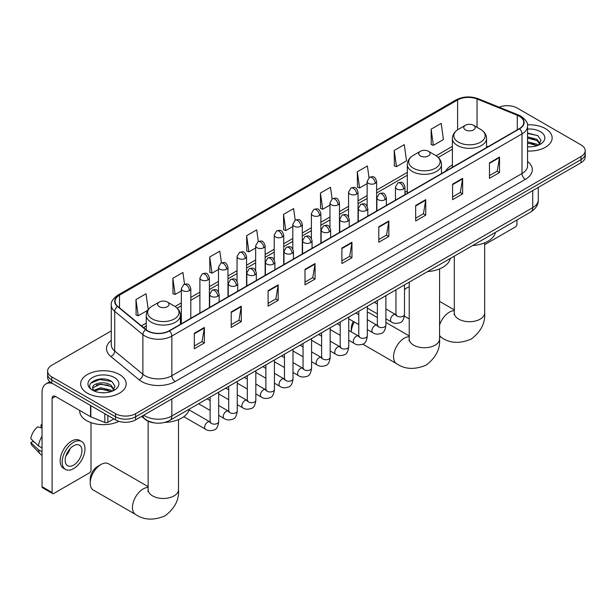 <?xml version="1.0" encoding="UTF-8"?>
<svg xmlns="http://www.w3.org/2000/svg" width="616" height="616" viewBox="0 0 616 616"><rect width="100%" height="100%" fill="white"/><g stroke="black" fill="none" stroke-linecap="round" stroke-linejoin="round"><path stroke-width="0.92" d="M407.322 190.983A25.14 14.515 0 0 0 404.958 192.431M452.398 164.957A25.14 14.515 0 0 0 445.499 171.256M154.431 422.907A14.23 8.216 180 0 1 145.43 419.55L141.626 416.408M111.273 330.908L51.767 365.265A14.23 8.216 0 0 0 47.601 371.071L47.601 377.269A14.23 8.216 0 0 0 51.767 383.083L115.492 419.873A14.23 8.216 0 0 0 135.62 419.873L581.034 162.716A14.23 8.216 0 0 0 585.2 156.903L585.2 153.808A14.23 8.216 0 0 1 581.034 159.613A14.23 8.216 0 0 0 585.2 153.808L585.2 150.712A14.23 8.216 0 0 0 581.034 144.899L517.309 108.108A14.23 8.216 0 0 0 499.106 107.176M47.601 371.071A14.23 8.216 0 0 0 51.767 376.884L115.492 413.675A14.23 8.216 0 0 0 135.62 413.675L135.62 416.77L581.034 159.613L135.62 416.77A14.23 8.216 0 0 1 115.492 416.77A14.23 8.216 0 0 0 135.62 416.77L135.62 419.873M51.767 376.884L51.767 379.98L115.492 416.77L51.767 379.98A14.23 8.216 0 0 1 47.601 374.174A14.23 8.216 0 0 0 51.767 379.98L51.767 383.083M545.476 128.636A22.769 13.144 0 0 0 527.465 124.832A22.769 13.144 0 0 1 545.476 128.636A22.769 13.144 0 0 1 552.152 137.93A22.769 13.144 0 0 0 545.476 128.636M119.519 374.559A22.769 13.144 0 0 0 94.71 371.71A22.769 13.144 0 0 0 80.65 383.853A22.769 13.144 0 0 0 87.318 393.147A22.769 13.144 0 0 0 112.135 395.996A22.769 13.144 0 0 0 126.188 383.853A22.769 13.144 0 0 0 119.519 374.559A22.769 13.144 0 0 0 94.71 371.71A22.769 13.144 0 0 0 80.65 383.853A22.769 13.144 0 0 0 87.318 393.147A22.769 13.144 0 0 0 112.135 395.996A22.769 13.144 0 0 0 126.188 383.853A22.769 13.144 0 0 0 119.519 374.559M519.319 116.239A15.177 8.763 180 0 1 523.762 122.438A15.177 8.763 180 0 1 519.319 128.636L169.161 330.8A15.177 8.763 180 0 1 145.992 329.629L117.81 306.391A15.177 8.763 180 0 1 115.069 301.363A15.177 8.763 180 0 1 119.512 295.172L457.611 99.969A15.177 8.763 180 0 1 477.046 98.991L517.294 115.261A15.177 8.763 180 0 1 519.319 116.239M519.588 116.085A15.562 8.986 0 0 0 517.509 115.076L477.269 98.806A15.562 8.986 0 0 0 457.342 99.815L119.242 295.01A15.562 8.986 0 0 0 117.502 306.514L145.684 329.752A15.562 8.986 0 0 0 169.423 330.954L519.588 128.79A15.562 8.986 0 0 0 519.588 116.085M194.317 333.271L194.317 348.764L204.373 342.958L204.373 327.466L194.317 333.271M194.317 346.015L202.063 341.541L204.335 327.981A3.796 2.195 -120 0 0 204.373 327.466M201.994 341.58L204.373 342.958M231.208 311.973L231.208 327.466L241.272 321.66L241.272 306.167L231.208 311.973M231.208 324.717L238.954 320.243L241.226 306.683A3.796 2.195 -120 0 0 241.272 306.167M238.893 320.281L241.272 321.66M268.099 290.675L268.099 306.167L278.163 300.354L278.163 284.861L268.099 290.675M268.099 303.418L275.853 298.945L278.124 285.377A3.796 2.195 -120 0 0 278.163 284.861M275.783 298.983L278.163 300.354M304.997 269.377L304.997 284.861L315.061 279.056L315.061 263.563L304.997 269.377M304.997 282.113L312.743 277.639L315.015 264.079A3.796 2.195 -120 0 0 315.061 263.563M312.682 277.677L315.061 279.056M489.466 162.87L489.466 178.363L499.53 172.549L499.53 157.057L489.466 162.87M489.466 175.614L497.22 171.14L499.491 157.573A3.796 2.195 -120 0 0 499.53 157.057M497.151 171.179L499.53 172.549M452.575 184.169L452.575 199.661L462.631 193.855L462.631 178.363L452.575 184.169M452.575 196.912L460.321 192.438L462.593 178.879A3.796 2.195 -120 0 0 462.631 178.363M460.252 192.477L462.631 193.855M415.677 205.475L415.677 220.959L425.741 215.153L425.741 199.661L415.677 205.475M415.677 218.21L423.431 213.737L425.702 200.177A3.796 2.195 -120 0 0 425.741 199.661M423.361 213.783L425.741 215.153M378.786 226.773L378.786 242.265L388.85 236.452L388.85 220.959L378.786 226.773M378.786 239.516L386.532 235.043L388.804 221.475A3.796 2.195 -120 0 0 388.85 220.959M386.463 235.081L388.85 236.452M341.888 248.071L341.888 263.563L351.952 257.757L351.952 242.265L341.888 248.071M341.888 260.814L349.642 256.341L351.913 242.781A3.796 2.195 -120 0 0 351.952 242.265M349.572 256.379L351.952 257.757M527.558 151.028A22.769 13.144 0 0 0 552.152 137.93A22.769 13.144 0 0 1 527.558 151.028M135.62 413.675L581.034 156.518A14.23 8.216 0 0 0 585.2 150.712M221.444 262.847L219.804 251.174L209.74 256.98L209.902 272.38M184.554 284.199L182.913 272.472L172.85 278.278L173.011 293.678M148.233 309.548L146.015 293.77L135.951 299.584L136.113 314.976M332.116 198.906L330.484 187.272L320.428 193.078L320.59 208.477M369.015 177.631L367.382 165.966L357.319 171.779L357.48 187.172M394.217 150.473L396.488 166.666L406.545 160.853L404.273 144.668L394.217 150.473L394.379 165.873M431.108 129.175L433.379 145.361L443.443 139.555L441.172 123.369L431.108 129.175L431.269 144.575M258.335 241.51L256.695 229.868L246.639 235.682L246.8 251.074M295.226 220.197L293.593 208.57L283.529 214.376L283.691 229.776M283.529 214.376L285.801 230.561L292.808 226.519M285.801 230.561L283.529 229.714M320.428 193.078L322.699 209.263L329.968 205.066M322.699 209.263L320.428 208.416M357.319 171.779L359.59 187.965L367.128 183.606M359.59 187.965L357.319 187.118M396.488 166.666L394.217 165.812M433.379 145.361L431.108 144.514M246.639 235.682L248.91 251.867L255.648 247.979M248.91 251.867L246.639 251.02M209.74 256.98L212.012 273.165L218.48 269.431M212.012 273.165L209.74 272.318M172.85 278.278L175.121 294.463L181.32 290.891M175.121 294.463L172.85 293.616M135.951 299.584L138.223 315.769L147.717 310.287M138.223 315.769L135.951 314.922M527.558 146.693L530.384 146.839M527.558 141.772L536.96 144.252L538.215 145.253M527.558 143.004L537.183 145.638M527.558 136.86L536.96 139.332L540.039 143.59M527.558 138.084L536.96 140.564L539.793 143.905M527.558 146.793A15.462 8.924 0 0 0 540.317 144.244A15.462 8.924 0 0 0 540.317 131.616A15.462 8.924 0 0 0 527.558 129.06M538.577 145.106L541.002 140.348L537.937 135.728L527.558 132.971M527.558 133.449L537.73 135.589M527.558 138.361L534.303 139.208M527.558 143.282L534.303 144.129M484.653 244.691L515.292 227.004A2.372 1.371 120 0 0 516.97 224.101L516.97 219.95M409.224 286.786A15.177 8.763 120 0 0 407.091 287.772L404.489 289.274L407.091 287.772A15.177 8.763 120 0 0 404.489 289.651M465.45 129.914A5.69 3.288 0 0 0 473.504 129.914A5.69 3.288 0 0 0 473.504 125.264L480.572 129.345A15.685 9.055 0 0 1 480.572 142.15A15.685 9.055 0 0 1 458.389 142.15A15.685 9.055 0 0 1 458.389 129.345C454.523 131.639 452.529 134.688 452.398 138.484A17.079 9.856 0 0 0 457.403 145.461A17.079 9.856 0 0 0 476.014 147.594A17.079 9.856 0 0 0 486.555 138.484C486.424 134.688 484.43 131.639 480.572 129.345L473.504 125.264A5.69 3.288 0 0 0 465.45 125.264A5.69 3.288 0 0 0 465.45 129.914M472.611 245.561A26.088 15.061 0 0 0 495.38 232.417M354.308 322.022A15.177 8.763 120 0 0 351.289 331.878L351.282 328.513A10.434 6.021 -60 0 1 353.322 321.452M420.374 155.94A5.69 3.288 0 0 0 428.42 155.94A5.69 3.288 0 0 0 428.428 151.29L435.489 155.371A15.685 9.055 0 0 1 435.489 168.176A15.685 9.055 0 0 1 413.305 168.176A15.685 9.055 0 0 1 413.305 155.371C409.447 157.665 407.453 160.714 407.322 164.511A17.079 9.856 0 0 0 412.327 171.487A17.079 9.856 0 0 0 430.93 173.62A17.079 9.856 0 0 0 441.472 164.511C441.349 160.714 439.354 157.665 435.489 155.371L428.428 151.29A5.69 3.288 0 0 0 420.374 151.29A5.69 3.288 0 0 0 420.374 155.94M427.535 271.587A26.088 15.061 0 0 0 450.296 258.443M377.369 317.525L369.6 313.043A15.177 8.763 120 0 0 367.321 312.351M90.206 483.121L90.206 479.248A10.434 6.021 -60 0 1 97.582 466.466L100.939 464.526A15.177 8.763 120 0 0 90.206 483.121A15.177 8.763 120 0 0 93.347 490.067L135.612 514.468A15.177 8.763 -60 0 1 133.279 502.302A15.177 8.763 -60 0 1 143.197 488.927A15.177 8.763 -60 0 1 148.14 487.464M159.298 306.668A5.69 3.288 0 0 0 167.344 306.668A5.69 3.288 0 0 0 167.344 302.017L174.413 306.098A15.685 9.055 0 0 1 174.413 318.911A15.685 9.055 0 0 1 152.229 318.911A15.685 9.055 0 0 1 152.229 306.098C148.364 308.393 146.369 311.442 146.246 315.246A17.079 9.856 0 0 0 151.251 322.214A17.079 9.856 0 0 0 169.854 324.355A17.079 9.856 0 0 0 180.396 315.246C180.272 311.442 178.278 308.393 174.413 306.098L167.344 302.017A5.69 3.288 0 0 0 159.298 302.017A5.69 3.288 0 0 0 159.298 306.668M164.819 422.399A26.088 15.061 0 0 0 189.22 409.178M148.14 486.648L108.524 463.779A15.177 8.763 120 0 0 100.939 464.526L97.582 466.466M107.862 415.469L107.862 422.345L113.814 418.903M52.476 383.491A18.973 10.957 -120 0 0 45.969 383.884A18.973 10.957 -120 0 0 42.042 392.569L42.042 486.678L52.106 492.492L52.106 398.375A4.743 2.741 60 0 1 53.084 396.203A4.743 2.741 60 0 1 55.455 396.442L90.529 416.693L90.529 405.459M52.106 492.492A2.372 1.371 120 0 0 52.591 493.578L42.535 487.764A2.372 1.371 -60 0 1 42.042 486.678M52.591 493.578A2.372 1.371 120 0 0 53.777 493.455L89.335 472.934A2.372 1.371 120 0 0 91.006 470.031L91.006 422.63M107.862 422.345A2.372 1.371 180 0 1 104.828 422.499L90.845 416.84A2.372 1.371 180 0 1 90.529 416.693M73.566 465.149A11.858 6.845 120 0 0 81.312 454.7A11.858 6.845 120 0 0 79.495 445.199A11.858 6.845 120 0 0 73.566 445.784A11.858 6.845 120 0 0 65.82 456.233A11.858 6.845 120 0 0 67.637 465.735A11.858 6.845 120 0 0 73.566 465.149M65.904 455.955A11.858 6.845 120 0 0 70.162 448.587M42.042 425.171L41.033 424.863L41.033 427.242L42.042 427.827M81.635 441.495L79.618 440.34A16.124 9.309 120 0 0 71.556 441.133A16.124 9.309 120 0 0 61.023 455.347A16.124 9.309 120 0 0 63.494 468.268L65.504 469.43A16.124 9.309 120 0 0 73.566 468.63A16.124 9.309 120 0 0 84.107 454.423A16.124 9.309 120 0 0 81.635 441.495A16.124 9.309 120 0 0 73.566 442.296A16.124 9.309 120 0 0 63.032 456.51A16.124 9.309 120 0 0 65.504 469.43M42.042 436.259A15.654 9.04 120 0 0 38.477 445.899L30.8 438.715A12.335 7.123 120 0 1 37.684 426.803L42.042 428.12M42.042 447.963L38.477 445.899M34.95 442.604L32.864 441.403L30.8 442.588L38.477 449.772L42.042 451.828M38.477 449.772A15.654 9.04 120 0 0 40.41 454.146A15.654 9.04 120 0 0 41.595 455.078L42.042 455.34M42.042 424.586A12.335 7.123 120 0 0 41.033 424.863M30.8 442.588A12.335 7.123 120 0 0 32.255 445.661L40.41 454.146M79.703 410.441L79.703 410.964A23.716 13.691 0 0 0 86.648 420.651A23.716 13.691 0 0 0 118.919 421.329M100.847 392.661L104.427 392.762M93.74 390.39L100.647 387.757L111.003 390.174L112.251 391.183M94.379 391.052L100.647 388.989L111.226 391.56M93.848 390.867L92.739 388.273A10.718 6.191 0 0 0 94.471 391.137M114.076 389.512L111.003 385.262C104.566 380.457 91.322 383.421 92.739 388.273L92.7 387.795M92.77 388.419L93.062 387.626L100.647 384.068L111.003 386.486L113.837 389.836M112.62 391.029L115.046 386.27L111.981 381.658C101.132 373.858 81.851 384.138 92.985 390.436L93.532 390.775M114.353 377.539A15.462 8.924 0 0 0 92.485 377.539A15.462 8.924 0 0 0 92.485 390.167A15.462 8.924 0 0 0 114.353 390.167A15.462 8.924 0 0 0 114.353 377.539M90.721 383.206L99.8 379.479L111.766 381.52M96.396 385.015L99.8 384.399L108.347 385.131M96.396 389.936L99.8 389.32L108.347 390.051M143.736 415.184A18.973 10.957 0 0 0 145.006 416A18.973 10.957 0 0 0 171.841 416L532.732 207.638A18.973 10.957 0 0 0 538.292 199.892C538.43 204.604 535.92 208.631 530.769 211.981L169.877 420.343A9.486 5.475 60 0 0 171.841 416L171.841 398.96M532.732 190.598L532.732 207.638A9.486 5.475 60 0 1 530.769 211.981M142.966 415.631A9.486 6.345 129.5 0 0 144.621 418.718L141.742 416.339M581.034 162.716L581.034 156.518M115.492 419.873L115.492 413.675M527.558 161.469A23.716 13.691 180 0 1 525.356 179.371L175.198 381.527A4.743 2.741 60 0 1 171.841 375.721L521.998 173.558A18.973 10.957 0 0 0 527.558 165.812L527.558 126.157A18.973 10.957 180 0 1 521.998 133.903A4.743 2.741 -120 0 0 519.588 128.79M175.198 381.527A23.716 13.691 180 0 1 141.657 381.527A23.716 13.691 180 0 1 139 379.702L110.818 356.471A23.716 13.691 180 0 1 111.273 340.402M145.006 375.721A18.973 10.957 0 0 0 171.841 375.721L171.841 336.067A18.973 10.957 180 0 1 142.881 334.603L114.707 311.365A18.973 10.957 180 0 1 111.273 305.082L111.273 344.744A18.973 10.957 0 0 0 114.707 351.028L142.881 374.259A18.973 10.957 0 0 0 145.006 375.721M527.558 126.157C528.189 123.192 526.01 119.889 521.02 116.239L518.526 115.03A4.743 2.218 112 0 0 517.509 115.076M518.526 115.03L478.278 98.76C470.424 95.981 462.97 96.381 455.909 99.969A4.743 2.741 60 0 1 457.342 99.815M119.242 295.01A4.743 2.741 -120 0 0 117.81 295.164C112.89 298.706 110.711 302.009 111.273 305.082M117.502 306.514A4.743 3.172 129.5 0 0 114.707 311.365L114.707 351.028A4.743 3.172 -50.5 0 1 110.818 356.471M478.278 98.76A4.743 2.218 112 0 0 477.269 98.806M145.684 329.752A4.743 3.172 129.5 0 0 142.881 334.603L142.881 374.259A4.743 3.172 -50.5 0 1 139 379.702M169.423 330.954A4.743 2.741 60 0 1 171.841 336.067L521.998 133.903L521.998 173.558A4.743 2.741 60 0 0 525.356 179.371M119.512 295.172L119.512 307.792M517.294 115.261L517.294 129.807M477.046 98.991L477.046 127.312M487.918 146.762L486.555 146.208M457.611 99.969L457.611 129.822M452.398 146.354L436.12 155.756M407.322 172.38L376.622 190.105M367.128 195.588L358.035 200.831M348.548 206.314L339.455 211.565M329.968 217.04L320.874 222.291M311.388 227.766L302.294 233.017M292.808 238.492L283.714 243.744M274.228 249.226L265.134 254.477M255.648 259.952L246.546 265.203M237.06 270.678L227.966 275.93M218.48 281.404L209.386 286.656M199.9 292.138L190.806 297.382M181.32 302.864L175.044 306.483M146.246 323.107L141.449 325.879M341.888 248.564L351.913 242.781M378.786 227.265L388.804 221.475M415.677 205.96L425.702 200.177M452.575 184.661L462.593 178.879M489.466 163.363L499.491 157.573M304.997 269.862L315.015 264.079M268.099 291.168L278.124 285.377M231.208 312.466L241.226 306.683M194.317 333.764L204.335 327.981M484.653 242.858L484.653 312.943A15.177 8.763 180 0 1 480.21 319.142A15.177 8.763 180 0 1 458.743 319.142A15.177 8.763 180 0 1 454.3 312.943L454.1 314.738M439.578 325.094A15.177 8.763 -60 0 1 449.357 312.173A15.177 8.763 -60 0 1 454.3 310.71M484.653 312.943C485.439 322.93 480.942 331.654 471.171 339.116C459.821 343.851 450.019 343.382 441.764 337.707A15.177 8.763 -60 0 1 439.578 335.327M439.578 268.884L439.578 338.969A15.177 8.763 180 0 1 435.135 345.168A15.177 8.763 180 0 1 413.667 345.168A15.177 8.763 180 0 1 409.224 338.969L409.024 340.764M439.578 338.969C440.363 348.956 435.866 357.68 426.095 365.142C414.745 369.877 404.943 369.408 396.689 363.733A15.177 8.763 -60 0 1 394.356 351.574A15.177 8.763 -60 0 1 404.273 338.199A15.177 8.763 -60 0 1 409.224 336.736M178.501 419.612L178.501 489.705A15.177 8.763 180 0 1 174.059 495.895A15.177 8.763 180 0 1 152.591 495.895A15.177 8.763 180 0 1 148.14 489.705L147.948 491.491M403.572 188.989A4.743 2.741 0 0 0 404.958 187.056C403.033 180.973 401.162 182.182 397.844 182.944A4.743 2.741 60 0 1 400.215 183.183A4.743 2.741 -120 0 1 403.572 188.989A4.743 2.741 0 0 1 396.866 188.989A4.743 2.741 0 0 1 395.472 187.056L397.844 182.944M385.901 318.811L391.376 321.968A4.266 2.464 -60 0 1 390.721 318.549A4.266 2.464 -60 0 1 393.509 314.784A4.266 2.464 -60 0 1 393.701 314.684A4.266 2.464 -60 0 1 395.641 314.576L385.901 308.947M396.196 314.999L395.811 315.315L395.949 314.399A4.266 2.464 -0 0 0 397.197 316.139A4.266 2.464 -0 0 0 403.041 316.247A4.266 2.464 -0 0 0 404.489 314.399C403.903 319.358 402.363 322.122 399.876 322.707C396.311 323.785 393.478 323.546 391.376 321.968M384.992 199.723A4.743 2.741 0 0 0 386.378 197.782C384.453 191.699 382.582 192.908 379.264 193.678A4.743 2.741 60 0 1 381.635 193.909A4.743 2.741 -120 0 1 384.992 199.723A4.743 2.741 0 0 1 378.278 199.723A4.743 2.741 0 0 1 376.892 197.782L379.264 193.678M367.321 329.537L372.796 332.694A4.266 2.464 -60 0 1 372.141 329.275A4.266 2.464 -60 0 1 374.928 325.51A4.266 2.464 -60 0 1 375.121 325.41A4.266 2.464 -60 0 1 377.061 325.302L367.321 319.681M377.608 325.733L377.231 326.049L377.369 325.125A4.266 2.464 -0 0 0 378.617 326.865A4.266 2.464 -0 0 0 384.461 326.973A4.266 2.464 -0 0 0 385.901 325.125C385.316 330.084 383.783 332.848 381.296 333.433C377.731 334.519 374.898 334.272 372.796 332.694M366.405 210.449A4.743 2.741 0 0 0 367.798 208.508C365.873 202.425 364.002 203.642 360.683 204.404A4.743 2.741 60 0 1 363.055 204.635A4.743 2.741 -120 0 1 366.405 210.449A4.743 2.741 0 0 1 359.698 210.449A4.743 2.741 0 0 1 358.312 208.508L360.683 204.404M348.741 340.263L354.215 343.42A4.266 2.464 -60 0 1 353.561 340.001A4.266 2.464 -60 0 1 356.348 336.236A4.266 2.464 -60 0 1 356.533 336.136A4.266 2.464 -60 0 1 358.481 336.028L348.741 330.407M359.028 336.459L358.651 336.775L358.781 335.851A4.266 2.464 -0 0 0 360.037 337.591A4.266 2.464 -0 0 0 365.881 337.699A4.266 2.464 -0 0 0 367.321 335.851C366.736 340.81 365.203 343.582 362.716 344.159C359.151 345.245 356.317 344.999 354.215 343.42M347.824 221.175A4.743 2.741 0 0 0 349.218 219.242C347.293 213.151 345.422 214.368 342.103 215.13A4.743 2.741 60 0 1 344.475 215.369A4.743 2.741 -120 0 1 347.824 221.175A4.743 2.741 0 0 1 341.118 221.175A4.743 2.741 0 0 1 339.732 219.242L342.103 215.13M330.161 350.989L335.628 354.146A4.266 2.464 -60 0 1 334.973 350.727A4.266 2.464 -60 0 1 337.768 346.97A4.266 2.464 -60 0 1 337.953 346.862A4.266 2.464 -60 0 1 339.901 346.754L330.161 341.133M340.448 347.185L340.07 347.501L340.201 346.577A4.266 2.464 -0 0 0 341.457 348.325A4.266 2.464 -0 0 0 347.293 348.425A4.266 2.464 -0 0 0 348.741 346.577C348.156 351.536 346.623 354.308 344.136 354.885C340.571 355.971 337.737 355.725 335.628 354.146M329.244 231.901A4.743 2.741 0 0 0 330.638 229.968C328.713 223.885 326.842 225.094 323.523 225.856A4.743 2.741 60 0 1 325.895 226.095A4.743 2.741 -120 0 1 329.244 231.901A4.743 2.741 0 0 1 322.538 231.901A4.743 2.741 0 0 1 321.152 229.968L323.523 225.856M311.58 361.723L317.048 364.88A4.266 2.464 -60 0 1 316.393 361.453A4.266 2.464 -60 0 1 319.18 357.696A4.266 2.464 -60 0 1 319.373 357.596A4.266 2.464 -60 0 1 321.321 357.48L311.58 351.859M321.868 357.911L321.483 358.227L321.621 357.311A4.266 2.464 -0 0 0 322.876 359.051A4.266 2.464 -0 0 0 328.713 359.159A4.266 2.464 -0 0 0 330.161 357.311C329.575 362.262 328.043 365.034 325.556 365.611C321.991 366.697 319.15 366.451 317.048 364.88M310.664 242.627A4.743 2.741 0 0 0 312.05 240.694C310.125 234.611 308.254 235.82 304.935 236.59A4.743 2.741 60 0 1 307.307 236.821A4.743 2.741 -120 0 1 310.664 242.627A4.743 2.741 0 0 1 303.957 242.627A4.743 2.741 0 0 1 302.564 240.694L304.935 236.59M293 372.449L298.467 375.606A4.266 2.464 -60 0 1 297.813 372.187A4.266 2.464 -60 0 1 300.6 368.422A4.266 2.464 -60 0 1 300.793 368.322A4.266 2.464 -60 0 1 302.733 368.214L293 362.585M303.288 368.645L302.903 368.961L303.041 368.037A4.266 2.464 -0 0 0 304.289 369.777A4.266 2.464 -0 0 0 310.133 369.885A4.266 2.464 -0 0 0 311.58 368.037C310.995 372.996 309.455 375.76 306.976 376.345C303.403 377.431 300.57 377.185 298.467 375.606M292.084 253.361A4.743 2.741 0 0 0 293.47 251.42C291.545 245.337 289.674 246.546 286.355 247.316A4.743 2.741 60 0 1 288.727 247.547A4.743 2.741 -120 0 1 292.084 253.361A4.743 2.741 0 0 1 285.377 253.361A4.743 2.741 0 0 1 283.984 251.42L286.355 247.316M274.42 383.175L279.887 386.332A4.266 2.464 -60 0 1 279.233 382.913A4.266 2.464 -60 0 1 282.02 379.148A4.266 2.464 -60 0 1 282.213 379.048A4.266 2.464 -60 0 1 284.153 378.94L274.42 373.319M284.707 379.371L284.322 379.687L284.461 378.763A4.266 2.464 -0 0 0 285.709 380.503A4.266 2.464 -0 0 0 291.553 380.611A4.266 2.464 -0 0 0 293 378.763C292.415 383.722 290.875 386.486 288.396 387.071C284.823 388.157 281.989 387.911 279.887 386.332M273.504 264.087A4.743 2.741 0 0 0 274.89 262.147C272.965 256.064 271.094 257.28 267.775 258.042A4.743 2.741 60 0 1 270.147 258.273A4.743 2.741 -120 0 1 273.504 264.087A4.743 2.741 0 0 1 266.797 264.087A4.743 2.741 0 0 1 265.404 262.147L267.775 258.042M255.833 393.901L261.307 397.058A4.266 2.464 -60 0 1 260.653 393.639A4.266 2.464 -60 0 1 263.44 389.882A4.266 2.464 -60 0 1 263.633 389.774A4.266 2.464 -60 0 1 265.573 389.666L255.833 384.045M266.127 390.097L265.742 390.413L265.881 389.489A4.266 2.464 -0 0 0 267.128 391.237A4.266 2.464 -0 0 0 272.973 391.337A4.266 2.464 -0 0 0 274.42 389.489C273.835 394.448 272.295 397.22 269.808 397.797C266.243 398.883 263.409 398.637 261.307 397.058M254.924 274.813A4.743 2.741 0 0 0 256.31 272.88C254.385 266.79 252.514 268.006 249.195 268.769A4.743 2.741 60 0 1 251.567 269.007A4.743 2.741 -120 0 1 254.924 274.813A4.743 2.741 0 0 1 248.21 274.813A4.743 2.741 0 0 1 246.824 272.88L249.195 268.769M237.252 404.627L242.727 407.792A4.266 2.464 -60 0 1 242.073 404.365A4.266 2.464 -60 0 1 244.86 400.608A4.266 2.464 -60 0 1 245.045 400.5A4.266 2.464 -60 0 1 246.993 400.392L237.252 394.771M247.54 400.823L247.162 401.139L247.301 400.215A4.266 2.464 -0 0 0 248.548 401.963A4.266 2.464 -0 0 0 254.393 402.071A4.266 2.464 -0 0 0 255.833 400.215C255.247 405.174 253.715 407.946 251.228 408.523C247.663 409.609 244.829 409.363 242.727 407.792M236.336 285.539A4.743 2.741 0 0 0 237.73 283.606C235.805 277.523 233.934 278.732 230.615 279.495A4.743 2.741 60 0 1 232.987 279.733A4.743 2.741 -120 0 1 236.336 285.539A4.743 2.741 0 0 1 229.629 285.539A4.743 2.741 0 0 1 228.243 283.606L230.615 279.495M218.672 415.361L224.139 418.518A4.266 2.464 -60 0 1 223.485 415.099A4.266 2.464 -60 0 1 226.28 411.334A4.266 2.464 -60 0 1 226.465 411.234A4.266 2.464 -60 0 1 228.413 411.126L218.672 405.497M228.96 411.55L228.582 411.865L228.713 410.949A4.266 2.464 -0 0 0 229.968 412.689A4.266 2.464 -0 0 0 235.805 412.797A4.266 2.464 -0 0 0 237.252 410.949C236.667 415.9 235.135 418.672 232.648 419.25C229.083 420.335 226.249 420.089 224.139 418.518M217.756 296.273A4.743 2.741 0 0 0 219.15 294.332C217.225 288.25 215.354 289.458 212.035 290.228A4.743 2.741 60 0 1 214.406 290.459A4.743 2.741 -120 0 1 217.756 296.273A4.743 2.741 0 0 1 211.049 296.273A4.743 2.741 0 0 1 209.663 294.332L212.035 290.228M183.814 416.685L205.559 429.244A4.266 2.464 -60 0 1 204.905 425.825A4.266 2.464 -60 0 1 207.7 422.06A4.266 2.464 -60 0 1 207.885 421.96A4.266 2.464 -60 0 1 209.833 421.852L189.05 409.856M210.379 422.283L209.994 422.599L210.133 421.675A4.266 2.464 -0 0 0 211.388 423.415A4.266 2.464 -0 0 0 217.225 423.523A4.266 2.464 -0 0 0 218.672 421.675C218.087 426.634 216.555 429.398 214.068 429.983C210.503 431.069 207.661 430.823 205.559 429.244M375.229 183.36A4.743 2.741 0 0 0 376.622 181.42C374.697 175.337 372.826 176.546 369.5 177.316A4.743 2.741 60 0 1 371.879 177.547A4.743 2.741 -120 0 1 375.229 183.36A4.743 2.741 0 0 1 368.522 183.36A4.743 2.741 0 0 1 367.128 181.42L369.5 177.316M356.649 194.086A4.743 2.741 0 0 0 358.035 192.146C356.11 186.063 354.239 187.272 350.92 188.042A4.743 2.741 60 0 1 353.291 188.273A4.743 2.741 -120 0 1 356.649 194.086A4.743 2.741 0 0 1 349.942 194.086A4.743 2.741 0 0 1 348.548 192.146L350.92 188.042M338.069 204.812A4.743 2.741 0 0 0 339.455 202.88C337.53 196.789 335.658 198.005 332.34 198.768A4.743 2.741 60 0 1 334.711 199.006A4.743 2.741 -120 0 1 338.069 204.812A4.743 2.741 0 0 1 331.362 204.812A4.743 2.741 0 0 1 329.968 202.88L332.34 198.768M319.488 215.538A4.743 2.741 0 0 0 320.874 213.606C318.949 207.523 317.078 208.732 313.76 209.494A4.743 2.741 60 0 1 316.131 209.733A4.743 2.741 -120 0 1 319.488 215.538A4.743 2.741 0 0 1 312.774 215.538A4.743 2.741 0 0 1 311.388 213.606L313.76 209.494M300.901 226.265A4.743 2.741 0 0 0 302.294 224.332C300.369 218.249 298.498 219.458 295.18 220.22A4.743 2.741 60 0 1 297.551 220.459A4.743 2.741 -120 0 1 300.901 226.265A4.743 2.741 0 0 1 294.194 226.265A4.743 2.741 0 0 1 292.808 224.332L295.18 220.22M282.32 236.998A4.743 2.741 0 0 0 283.714 235.058C281.789 228.975 279.918 230.184 276.599 230.954A4.743 2.741 60 0 1 278.971 231.185A4.743 2.741 -120 0 1 282.32 236.998A4.743 2.741 0 0 1 275.614 236.998A4.743 2.741 0 0 1 274.228 235.058L276.599 230.954M263.74 247.724A4.743 2.741 0 0 0 265.134 245.784C263.209 239.701 261.338 240.918 258.019 241.68A4.743 2.741 60 0 1 260.391 241.911A4.743 2.741 -120 0 1 263.74 247.724A4.743 2.741 0 0 1 257.034 247.724A4.743 2.741 0 0 1 255.648 245.784L258.019 241.68M245.16 258.45A4.743 2.741 0 0 0 246.546 256.518C244.621 250.427 242.75 251.644 239.431 252.406A4.743 2.741 60 0 1 241.803 252.645A4.743 2.741 -120 0 1 245.16 258.45A4.743 2.741 0 0 1 238.454 258.45A4.743 2.741 0 0 1 237.06 256.518L239.431 252.406M226.58 269.177A4.743 2.741 0 0 0 227.966 267.244C226.041 261.161 224.17 262.37 220.851 263.132A4.743 2.741 60 0 1 223.223 263.371A4.743 2.741 -120 0 1 226.58 269.177A4.743 2.741 0 0 1 219.874 269.177A4.743 2.741 0 0 1 218.48 267.244L220.851 263.132M208 279.91A4.743 2.741 0 0 0 209.386 277.97C207.461 271.887 205.59 273.096 202.271 273.866A4.743 2.741 60 0 1 204.643 274.097A4.743 2.741 -120 0 1 208 279.91A4.743 2.741 0 0 1 201.293 279.91A4.743 2.741 0 0 1 199.9 277.97L202.271 273.866M189.42 290.637A4.743 2.741 0 0 0 190.806 288.696C188.881 282.613 187.01 283.822 183.691 284.592A4.743 2.741 60 0 1 186.063 284.823A4.743 2.741 -120 0 1 189.42 290.637A4.743 2.741 0 0 1 182.706 290.637A4.743 2.741 0 0 1 181.32 288.696L183.691 284.592M52.106 398.375L55.455 396.442M90.845 405.644L90.845 416.84M104.828 422.499L104.828 413.713M169.877 420.343C162.239 424.178 154.608 424.178 146.978 420.343L144.621 418.718M538.292 199.892L538.292 187.395M455.909 99.969L117.81 295.164M452.398 149.241L438.245 157.411M407.322 175.267L376.622 192.993M367.128 198.475L358.035 203.719M348.548 209.201L339.455 214.453M329.968 219.927L320.874 225.179M311.388 230.654L302.294 235.905M292.808 241.38L283.714 246.631M274.228 252.113L265.134 257.365M255.648 262.84L246.546 268.091M237.06 273.566L227.966 278.817M218.48 284.292L209.386 289.543M199.9 295.025L190.806 300.269M181.32 305.752L177.169 308.146M146.246 326.003L143.513 327.581M441.764 337.707L439.578 336.444M409.224 318.919L404.365 316.116M486.555 147.547L486.555 138.484M452.398 167.267L452.398 138.484M465.45 125.264L458.389 129.345M454.3 309.894L439.578 301.393M454.3 256.133L454.3 312.943M396.689 363.733L362.755 344.144M441.472 173.573L441.472 164.511M407.322 193.293L407.322 164.511M420.374 151.29L413.305 155.371M409.224 335.92L385.901 322.453M409.224 282.159L409.224 338.969M178.501 489.705C179.287 499.684 174.79 508.408 165.019 515.877C153.669 520.605 143.867 520.135 135.612 514.468M180.396 324.309L180.396 315.246M146.246 329.83L146.246 315.246M159.298 302.017L152.229 306.098M148.14 421.221L148.14 489.705M396.512 314.915L395.641 314.576M404.489 284.892L404.489 314.399M404.958 194.656L404.958 187.056M377.369 313.883L367.321 308.077M395.949 289.82L395.949 314.399M395.472 200.131L395.472 187.056M377.369 304.019L374.359 302.287M377.931 325.641L377.061 325.302M385.901 295.618L385.901 325.125M386.378 205.382L386.378 197.782M358.781 324.609L348.741 318.811M377.369 300.546L377.369 325.125M376.892 210.865L376.892 197.782M358.781 314.745L355.779 313.013M359.351 336.367L358.481 336.028M367.321 306.345L367.321 335.851M367.798 216.116L367.798 208.508M340.201 335.335L330.161 329.537M358.781 311.28L358.781 335.851M358.312 221.591L358.312 208.508M340.201 325.479L337.198 323.739M340.764 347.101L339.901 346.754M348.741 317.078L348.741 346.577M349.218 226.842L349.218 219.242M321.621 346.061L311.58 340.263M340.201 322.006L340.201 346.577M339.732 232.317L339.732 219.242M321.621 336.205L318.618 334.465M322.183 357.827L321.321 357.48M330.161 327.804L330.161 357.311M330.638 237.568L330.638 229.968M303.041 356.787L293 350.989M321.621 332.732L321.621 357.311M321.152 243.043L321.152 229.968M303.041 346.931L300.038 345.199M303.603 368.553L302.733 368.214M311.58 338.531L311.58 368.037M312.05 248.294L312.05 240.694M284.461 367.521L274.42 361.723M303.041 343.459L303.041 368.037M302.564 253.777L302.564 240.694M284.461 357.657L281.458 355.925M285.023 379.279L284.153 378.94M293 349.257L293 378.763M293.47 259.02L293.47 251.42M265.881 378.247L255.833 372.449M284.461 354.192L284.461 378.763M283.984 264.503L283.984 251.42M265.881 368.383L262.87 366.651M266.443 390.013L265.573 389.666M274.42 359.99L274.42 389.489M274.89 269.754L274.89 262.147M247.301 388.973L237.252 383.175M265.881 364.918L265.881 389.489M265.404 275.229L265.404 262.147M247.301 379.117L244.29 377.377M247.863 400.739L246.993 400.392M255.833 370.716L255.833 400.215M256.31 280.48L256.31 272.88M228.713 399.699L218.672 393.901M247.301 375.645L247.301 400.215M246.824 285.955L246.824 272.88M228.713 389.843L225.71 388.111M229.275 411.465L228.413 411.126M237.252 381.443L237.252 410.949M237.73 291.206L237.73 283.606M210.133 410.433L198.591 403.765M228.713 386.371L228.713 410.949M228.243 296.681L228.243 283.606M210.133 400.569L207.13 398.837M210.695 422.191L209.833 421.852M218.672 392.169L218.672 421.675M219.15 301.932L219.15 294.332M210.133 397.097L210.133 421.675M209.663 307.415L209.663 294.332M376.622 211.019L376.622 181.42M367.128 206.09L367.128 181.42M358.035 221.745L358.035 192.146M348.548 216.817L348.548 192.146M339.455 232.478L339.455 202.88M329.968 227.543L329.968 202.88M320.874 243.205L320.874 213.606M311.388 238.269L311.388 213.606M302.294 253.931L302.294 224.332M292.808 249.003L292.808 224.332M283.714 264.657L283.714 235.058M274.228 259.729L274.228 235.058M265.134 275.383L265.134 245.784M255.648 270.455L255.648 245.784M246.546 286.117L246.546 256.518M237.06 281.181L237.06 256.518M227.966 296.843L227.966 267.244M218.48 291.907L218.48 267.244M209.386 307.569L209.386 277.97M199.9 313.043L199.9 277.97M190.806 318.295L190.806 288.696M181.32 323.777L181.32 288.696M45.969 383.884L49.811 381.666"/></g></svg>
